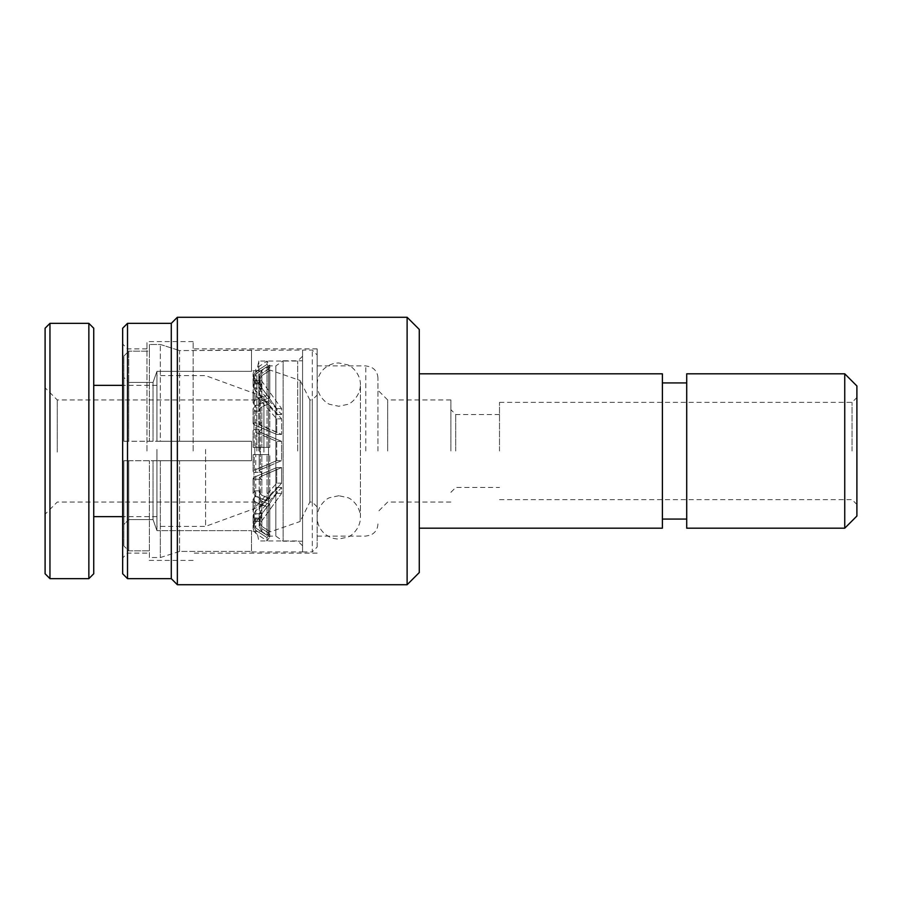 <?xml version="1.0" encoding="UTF-8"?>
<svg xmlns="http://www.w3.org/2000/svg" width="902" height="902" viewBox="0 0 902 902"><rect width="100%" height="100%" fill="white"/><g stroke="black" fill="none" stroke-linecap="round" stroke-linejoin="round"><path stroke-width="0.68" stroke-dasharray="4.51 3.38" d="M377.938 451L377.938 378.062L377.938 451M450.876 451L450.876 399.947L450.876 451M455.735 451L455.735 414.525L455.735 451M387.668 451L387.668 399.947L387.668 451M122.661 328.227L122.661 573.773M127.52 578.644L127.52 323.356M171.279 323.356L171.279 578.644M177.356 584.721L177.356 317.278M419.272 572.567L419.272 329.433M407.118 317.278L407.118 584.721M856.9 516.034L856.9 385.966M852.04 451L852.04 402.371L852.04 451M844.746 373.811L844.746 528.189M499.505 451L499.505 402.371L499.505 451M686.715 528.189L686.715 373.811M662.395 528.189L662.395 373.811M146.97 451L146.97 341.587L146.97 451M193.163 451L193.163 341.587L193.163 451M317.154 451L317.154 348.882L317.154 451M662.395 451L662.395 382.922L662.395 451M317.154 506.924L312.295 502.053L309.86 502.053L300.14 521.503L300.14 380.497L309.86 399.947L309.86 502.053L309.86 399.947L312.295 399.947L312.295 502.053L312.295 399.947L317.154 395.076L317.154 506.924L317.154 395.076M317.154 354.96L317.154 547.04L312.295 551.9L312.295 350.1L312.295 551.9L302.576 551.9L302.576 350.1L312.295 350.1L317.154 354.96L317.154 547.04M268.537 369.549L300.14 380.497L300.14 521.503L268.537 532.451L268.537 369.549L268.537 532.451M302.576 541.2L283.127 541.2L275.832 536.092L268.537 536.092L268.537 365.908L275.832 365.908L275.832 536.092L275.832 365.908L283.127 360.8L283.127 541.2L283.127 360.8L302.576 360.8L302.576 541.2L302.576 360.8M251.511 350.1L179.554 350.574L179.554 441.27L251.511 441.27L251.511 451L251.511 441.27L156.937 441.27L156.937 371.365L156.937 441.27L251.511 441.27L251.511 460.73L251.511 441.27L179.554 441.27L179.554 350.574L302.576 350.1L302.576 551.9L302.576 451L302.576 551.9L251.511 551.9M268.537 365.908L268.537 536.092M261.557 429.679L259.19 431.167L260.351 432.261L281.616 441.371L260.351 432.261L260.351 451L260.351 432.261L259.19 431.167L259.19 447.358L259.799 447.358L259.19 447.358L259.19 431.167L261.557 429.679L261.557 422.734L259.19 424.222L281.616 434.437L281.616 418.844L260.351 395.02L281.616 418.844L281.616 434.437L260.351 425.327L260.351 395.02L260.351 425.327L259.19 424.222L259.19 409.621L259.799 411.177L259.19 403.724L261.839 400.77L259.19 403.724L259.799 411.177L259.19 409.621L261.839 406.667L259.19 409.621L259.19 424.222L261.557 422.734L261.557 429.679L253.936 429.679L253.101 430.626L254.24 431.731L253.101 430.626L253.936 429.679L253.936 422.734L253.936 429.679L261.557 429.679M261.557 388.232L259.19 392.133L260.351 395.02L259.19 392.133L259.19 403.724L259.19 392.133L261.557 388.232L261.557 383.948L259.19 387.837L260.351 390.724L281.616 414.559L281.616 408.606L260.351 379.144L281.616 408.606L281.616 414.559L260.351 390.724L260.351 379.144L260.351 390.724L259.19 387.837L259.19 380.396L259.799 382.922L259.19 378.141L261.839 373.372L259.19 378.141L259.799 382.922L259.19 380.396L261.839 375.615L259.19 380.396L259.19 387.837L261.557 383.948L261.557 388.232L253.936 388.232L261.557 388.232M261.557 370.767L259.19 375.582L260.351 379.144L259.19 375.582L259.19 378.141L259.19 375.582L261.557 370.767L253.936 370.767L261.557 370.767M259.844 451L259.799 447.358L261.839 447.358L259.799 447.358L259.799 454.642L259.19 454.642L261.839 454.642L259.799 454.642L259.844 451M261.445 531.233L269.777 536.938L269.777 533.792L261.839 528.628L261.839 531.526L261.839 528.628L259.19 523.859L259.799 519.078L259.19 521.604L261.839 526.385L259.19 521.604L259.799 519.078L259.19 523.859L261.839 528.628L269.777 533.792L269.777 536.938L267.037 540.952L267.037 537.615L269.777 533.792L267.037 537.615L255.74 530.275L253.09 525.494L254.826 521.333L254.826 519.078L253.09 523.239L255.74 528.02L267.037 535.36L269.777 531.537L269.777 504.421L267.037 506.777L255.74 502.245L253.09 499.291L254.826 496.72L259.799 496.72L259.19 498.276L261.839 501.23L259.19 498.276L259.799 490.823L259.799 496.72L254.826 496.72L254.826 490.823L254.826 496.72L253.09 499.291L255.74 502.245L267.037 506.777L269.777 504.421L269.777 531.537L267.037 535.36L255.74 528.02L253.09 523.239L254.826 519.078L254.826 521.333L253.09 525.494L255.74 530.275L267.037 537.615L267.037 540.952L255.74 533.24L255.74 530.275L255.74 533.24L253.879 531.233M261.445 370.767L261.839 373.372L269.777 368.208L269.777 365.062L269.777 368.208L267.037 364.385L267.037 361.048L267.037 364.385L255.74 371.725L253.09 376.506L254.826 380.667L254.826 382.922L253.09 378.761L255.74 373.98L267.037 366.64L269.777 370.463L269.777 397.579L267.037 395.223L269.777 397.579L269.777 370.463L267.037 366.64L255.74 373.98L253.09 378.761L254.826 382.922L254.826 380.667L253.09 376.506L255.74 371.725L267.037 364.385L269.777 368.208L261.839 373.372L261.839 370.474L269.777 365.062L267.037 361.048L255.74 368.76L255.74 371.725L255.74 368.76L253.879 370.767M261.839 495.333L259.19 492.379L259.799 490.823L259.19 492.379L261.839 495.333L269.777 498.524L267.037 500.881L255.74 496.348L253.09 493.394L254.826 490.823L253.09 493.394L255.74 496.348L267.037 500.881L269.777 498.524L269.777 454.642L269.777 498.524L261.839 495.333L261.839 454.642L269.777 454.642L261.839 454.642L261.839 495.333M261.557 472.321L259.19 470.833L260.351 469.739L259.19 470.833L261.557 472.321L261.557 479.266L259.19 477.778L260.351 476.673L281.616 467.563L281.616 483.156L260.351 506.98L281.616 483.156L281.616 467.563L260.351 476.673L260.351 506.98L260.351 476.673L259.19 477.778L261.557 479.266L261.557 472.321L253.936 472.321L253.936 479.266L253.936 472.321L261.557 472.321M261.557 513.768L259.19 509.867L260.351 506.98L259.19 509.867L261.557 513.768L261.557 518.052L259.19 514.163L260.351 511.276L281.616 487.441L281.616 493.394L260.351 522.856L281.616 493.394L281.616 487.441L260.351 511.276L260.351 522.856L260.351 511.276L259.19 514.163L261.557 518.052L261.557 513.768L253.936 513.768L261.557 513.768M261.557 531.233L259.19 526.418L260.351 522.856L259.19 526.418L261.557 531.233L253.936 531.233L261.557 531.233M259.799 490.823L254.826 490.823L259.799 490.823M254.24 454.642L254.826 454.642L254.826 447.358L254.826 454.642L253.09 454.642L267.037 454.642L254.24 454.642L254.24 470.269L253.101 471.374L254.24 470.269L254.24 454.642M259.799 454.642L254.826 454.642L259.799 454.642M259.799 447.358L254.826 447.358L259.799 447.358M261.557 479.266L253.936 479.266L261.557 479.266M253.936 518.052L253.936 513.768L253.936 518.052L261.557 518.052L253.936 518.052L253.101 515.549L254.24 512.663L253.101 515.549L253.936 518.052M261.839 501.23L269.777 504.421L261.839 501.23L261.839 526.385L269.777 531.537L261.839 526.385L261.839 501.23M259.799 519.078L254.826 519.078L259.799 519.078M259.799 521.333L254.826 521.333L259.799 521.333M267.037 500.881L267.037 454.642L267.037 500.881M269.777 447.358L253.09 447.358L269.777 447.358L269.777 403.476L261.839 406.667L269.777 403.476L267.037 401.119L255.74 405.652L253.09 408.606L254.24 410.703L253.09 408.606L255.74 405.652L267.037 401.119L269.777 403.476L269.777 447.358M267.037 506.777L267.037 535.36L267.037 506.777M254.24 477.203L253.101 478.308L253.936 479.266L253.101 478.308L254.24 477.203L276.756 467.563L276.756 483.156L254.24 508.378L253.101 511.265L253.936 513.768L253.101 511.265L254.24 508.378L276.756 483.156L281.616 483.156L276.756 483.156L276.756 467.563L281.616 467.563L276.756 467.563L254.24 477.203L254.24 491.297L254.24 477.203M253.936 472.321L253.101 471.374L253.936 472.321M254.24 524.569L253.101 528.144L253.936 531.233L253.101 528.144L254.24 524.569L276.756 493.394L254.24 524.569L254.24 522.1L254.24 524.569M276.756 460.629L254.24 470.269L276.756 460.629L276.756 441.371L254.24 431.731L254.24 447.358L254.24 431.731L276.756 441.371L276.756 460.629L281.616 460.629L281.616 441.371L276.756 441.371L281.616 441.371L281.616 460.629L260.351 469.739L281.616 460.629L276.756 460.629M254.24 424.797L253.101 423.692L253.936 422.734L261.557 422.734L253.936 422.734L253.101 423.692L254.24 424.797L276.756 434.437L276.756 418.844L254.24 393.622L253.101 390.735L253.936 383.948L253.101 390.735L254.24 393.622L276.756 418.844L281.616 418.844L276.756 418.844L276.756 434.437L281.616 434.437L276.756 434.437L254.24 424.797L254.24 410.703L254.24 424.797M254.826 411.177L259.799 411.177L254.24 410.703L254.826 411.177L254.826 405.28L259.799 405.28L254.826 405.28L254.826 411.177M267.037 447.358L267.037 401.119L267.037 447.358M254.24 404.806L253.09 402.709L255.74 399.755L267.037 395.223L255.74 399.755L253.09 402.709L254.24 404.806L254.24 393.622L254.24 404.806M261.839 400.77L269.777 397.579L261.839 400.77L261.839 375.615L269.777 370.463L261.839 375.615L261.839 400.77M259.799 382.922L254.826 382.922L259.799 382.922M259.799 380.667L254.826 380.667L259.799 380.667M261.557 383.948L253.936 383.948L261.557 383.948M267.037 395.223L267.037 366.64L267.037 395.223M253.936 383.948L253.101 386.451L254.24 389.337L253.101 386.451L253.936 383.948M254.24 377.431L253.101 373.856L253.936 370.767L253.101 373.856L254.24 377.431L276.756 408.606L254.24 377.431L254.24 379.9L254.24 377.431M254.24 512.663L276.756 487.441L276.756 493.394L281.616 493.394L276.756 493.394L276.756 487.441L281.616 487.441L276.756 487.441L254.24 512.663L254.24 519.845L254.24 512.663M254.24 389.337L276.756 414.559L276.756 408.606L281.616 408.606L276.756 408.606L276.756 414.559L281.616 414.559L276.756 414.559L254.24 389.337L254.24 382.155L254.24 389.337M251.511 460.73L179.554 460.73L179.554 551.426L251.511 551.426L179.554 551.426L179.554 460.73L251.511 460.73L251.511 451L251.511 460.73L156.937 460.73L251.511 460.73M251.511 371.365L156.937 371.365L251.511 371.365L251.511 350.574L251.511 371.365M256.867 451L256.867 370.767L256.867 451M297.705 451L297.705 361.048L297.705 451M258.806 451L258.806 361.048L258.806 451M128.738 460.73L179.554 460.73L160.342 460.73L160.342 557.537L160.342 460.73L123.878 460.73L128.738 460.73L123.878 460.73L128.738 460.73L128.738 519.608L123.878 524.513L123.878 545.935L123.878 524.513L128.738 519.608L153.047 519.608L128.738 519.608L128.738 460.73L128.738 550.818L123.878 545.935L128.738 550.818L149.405 550.818L128.738 550.818L128.738 460.73M179.554 551.426L160.342 557.537L149.405 557.537L149.405 550.818L149.405 557.537L160.342 557.537L179.554 551.426M251.511 530.635L251.511 551.426L251.511 530.635L251.511 531.233L251.511 530.635L156.937 530.635L251.511 530.635M156.937 530.635L153.047 519.608L156.937 530.635L156.937 460.73L156.937 530.635M302.576 451L302.576 545.823L302.576 451M149.405 557.537L149.405 460.73L149.405 557.537M123.878 441.27L179.554 441.27L160.342 441.27L160.342 344.463L160.342 441.27L123.878 441.27L128.738 441.27L123.878 441.27L123.878 356.065L123.878 377.487L128.738 382.392L123.878 377.487L123.878 441.27L123.878 356.065L128.738 351.182L123.878 356.065L123.878 441.27M179.554 350.574L160.342 344.463L149.405 344.463L149.405 351.182L128.738 351.182L149.405 351.182L149.405 344.463L160.342 344.463L179.554 350.574M156.937 371.365L153.047 382.392L128.738 382.392L153.047 382.392L156.937 371.365M153.047 519.608L153.047 460.73L153.047 519.608M149.405 550.818L149.405 460.73L149.405 550.818M149.405 344.463L149.405 441.27L149.405 344.463M153.047 382.392L153.047 441.27L153.047 382.392M149.405 351.182L149.405 441.27L149.405 351.182M123.878 524.513L123.878 460.73L123.878 524.513M123.878 545.935L123.878 460.73L123.878 545.935M128.738 382.392L128.738 441.27L128.738 382.392M128.738 351.182L128.738 441.27L128.738 351.182M45.1 449.681L45.1 514.208L45.1 449.681M57.254 452.071L57.254 399.947L57.254 452.071M93.729 573.773L93.729 328.227M88.858 323.356L88.858 578.644M45.1 328.227L45.1 573.773M49.96 578.644L49.96 323.356M263.914 452.127L263.914 396.903L263.914 452.127M205.566 449.421L205.566 526.373L205.566 449.421M156.937 449.421L156.937 526.373L156.937 449.421M156.937 449.624L156.937 516.643L156.937 449.624M93.729 449.624L93.729 516.643L93.729 449.624M263.914 452.071L263.914 399.947L263.914 452.071M365.784 451L365.784 365.908L365.784 451M261.839 406.667L261.839 447.358L261.839 406.667M260.351 451L260.351 469.739L260.351 451M255.74 496.348L255.74 454.642L255.74 496.348M255.74 502.245L255.74 528.02L255.74 502.245M254.24 497.194L254.24 508.378L254.24 497.194M255.74 447.358L255.74 405.652L255.74 447.358M255.74 399.755L255.74 373.98L255.74 399.755M317.154 365.908L365.784 365.908L370.519 366.866C375.232 369.121 377.712 372.853 377.938 378.062M499.505 414.525L455.735 414.525L450.876 409.666M450.876 399.947L387.668 399.947L377.938 390.216M146.97 348.882L127.52 348.882L122.661 344.023M499.505 402.371L852.04 402.371L856.9 397.511M193.163 341.587L146.97 341.587M317.154 348.882L193.163 348.882M317.154 553.118L193.163 553.118M450.876 502.053L387.668 502.053L377.938 511.784M377.938 523.938C377.712 529.147 375.232 532.879 370.519 535.134L365.784 536.092L317.154 536.092M193.163 560.413L146.97 560.413M146.97 553.118L127.52 553.118L122.661 557.977M499.505 499.629L852.04 499.629L856.9 504.489M450.876 492.334L455.735 487.475L499.505 487.475M338.802 495.739L330.008 497.6C326.952 498.107 317.087 505.864 317.154 517.376L317.154 384.624C317.087 396.136 326.952 403.893 330.008 404.4L338.802 406.261L347.586 404.4C350.641 403.893 360.507 396.136 360.439 384.624L360.439 517.376C360.507 528.888 350.641 536.634 347.586 537.152L338.802 539.013C333.537 539.013 328.756 537.209 324.449 533.567C319.725 529.248 317.301 523.859 317.154 517.376L317.154 384.624C317.301 378.141 319.725 372.752 324.449 368.433C328.756 364.791 333.537 362.987 338.802 362.987L347.586 364.848C350.641 365.366 360.507 373.112 360.439 384.624L360.439 517.376C360.507 505.864 350.641 498.107 347.586 497.6L338.802 495.739M259.19 454.642L259.19 470.833L259.19 454.642M259.19 492.379L259.19 477.778L259.19 492.379M259.19 498.276L259.19 509.867L259.19 498.276M259.19 521.604L259.19 514.163L259.19 521.604M259.19 523.859L259.19 526.418L259.19 523.859M253.09 493.394L253.09 478.308L253.09 493.394M253.09 471.374L253.09 454.642L253.09 471.374M253.09 499.291L253.09 511.265L253.09 499.291M253.09 515.549L253.09 523.239L253.09 515.549M253.09 525.494L253.09 528.144L253.09 525.494M253.09 408.606L253.09 423.692L253.09 408.606M253.09 430.626L253.09 447.358L253.09 430.626M253.09 402.709L253.09 390.735L253.09 402.709M253.09 386.451L253.09 378.761L253.09 386.451M253.09 376.506L253.09 373.856L253.09 376.506M302.576 356.177L297.705 361.048L258.806 361.048L256.867 370.767L251.511 370.767M302.576 545.823L297.705 540.952L258.806 540.952L256.867 531.233L251.511 531.233M263.914 399.947L57.254 399.947L45.1 387.792M263.914 505.097L205.566 526.373L156.937 526.373M156.937 516.643L122.661 516.643M263.914 502.053L57.254 502.053L45.1 514.208M156.937 385.357L122.661 385.357M263.914 396.903L205.566 375.627L156.937 375.627"/><path stroke-width="1.35" d="M122.661 573.773L122.661 328.227L127.52 323.356L127.52 578.644L122.661 573.773M171.279 323.356L177.356 317.278L177.356 584.721L171.279 578.644L171.279 323.356L127.52 323.356M407.118 317.278L419.272 329.433L419.272 572.567L407.118 584.721L407.118 317.278L177.356 317.278M844.746 373.811L856.9 385.966L856.9 516.034L844.746 528.189L844.746 373.811L686.715 373.811L686.715 528.189L844.746 528.189M419.272 373.811L662.395 373.811L662.395 528.189L419.272 528.189M88.858 323.356L93.729 328.227L93.729 573.773L88.858 578.644L88.858 323.356L49.96 323.356L49.96 578.644L45.1 573.773L45.1 328.227L49.96 323.356M662.395 519.078L686.715 519.078M177.356 584.721L407.118 584.721M171.279 578.644L127.52 578.644M662.395 382.922L686.715 382.922M122.661 516.643L93.729 516.643M88.858 578.644L49.96 578.644M122.661 385.357L93.729 385.357"/></g></svg>

